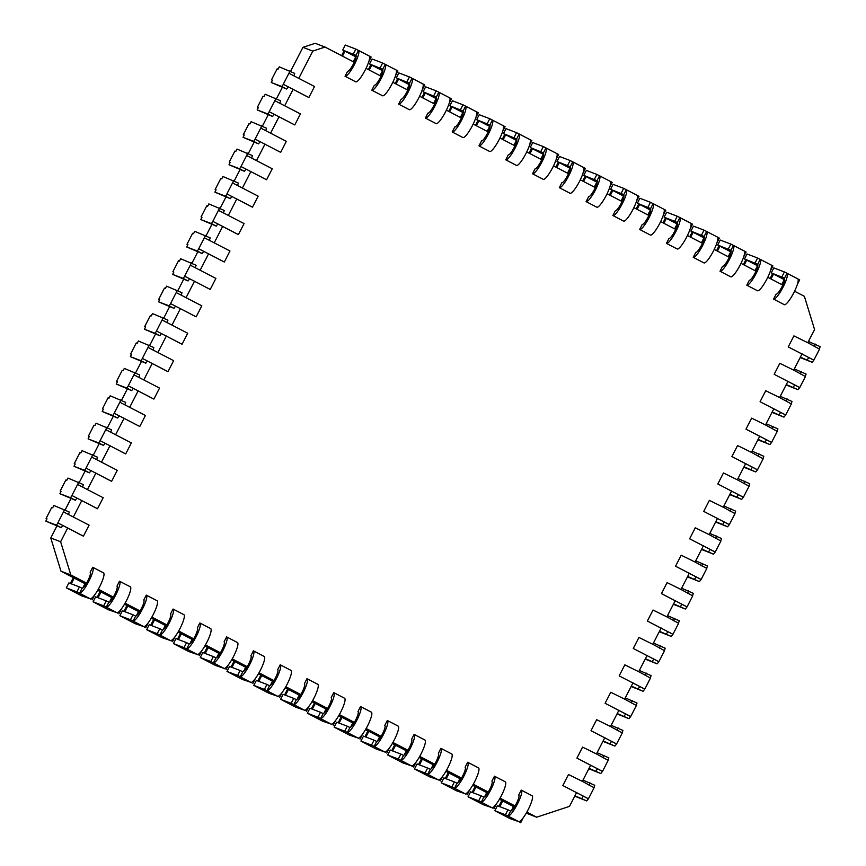 <?xml version="1.0" encoding="UTF-8"?>
<svg xmlns="http://www.w3.org/2000/svg" width="866" height="866" viewBox="0 0 866 866"><rect width="100%" height="100%" fill="white"/><g stroke="black" fill="none" stroke-linecap="round" stroke-linejoin="round"><path stroke-width="1.3" d="M290.597 71.25L302.948 47.338L315.181 43.3L325.01 47.045L312.778 51.083L298.889 78.113M325.01 47.045L354.259 62.255M366.037 68.371L381.04 76.176M392.818 82.302L407.821 90.107M419.599 96.234L434.602 104.028M446.38 110.155L461.383 117.96M473.172 124.087L488.175 131.892M499.953 138.019L514.956 145.813M526.734 151.94L541.737 159.745M553.515 165.871L568.518 173.676M580.307 179.803L595.31 187.597M607.088 193.724L622.091 201.529M633.869 207.656L648.872 215.461M660.65 221.588L675.653 229.382M687.431 235.509L702.434 243.314M714.223 249.44L729.226 257.245M741.004 263.361L756.007 271.166M767.785 277.293L782.788 285.098M794.566 291.225L804.373 296.324L814.57 329.524L807.783 342.72M802.068 353.848L793.7 370.128M787.984 381.257L779.606 397.548M773.89 408.676L765.522 424.957M759.807 436.085L751.428 452.377M745.713 463.505L737.345 479.796M731.629 490.914L723.251 507.205M717.535 518.333L709.167 534.625M703.441 545.742L695.073 562.034M689.358 573.162L680.979 589.454M675.263 600.571L666.896 616.863M661.18 627.991L652.802 644.282M647.086 655.4L638.718 671.691M633.003 682.819L624.624 699.111M618.909 710.228L610.541 726.52M604.825 737.648L596.447 753.94M590.731 765.068L582.363 781.348M576.648 792.477L569.503 806.365L536.682 817.201L526.853 812.092M515.064 805.965L500.061 798.16M488.283 792.033L473.28 784.228M461.502 778.101L446.499 770.307M434.71 764.18L419.718 756.375M407.929 750.248L392.926 742.443M381.148 736.317L366.145 728.523M354.367 722.396L339.364 714.591M327.575 708.464L312.583 700.67M300.794 694.532L285.802 686.738M274.013 680.611L259.01 672.806M247.232 666.679L232.229 658.885M220.451 652.758L205.448 644.953M193.659 638.827L178.667 631.022M166.878 624.895L151.875 617.101M140.097 610.974L125.094 603.169M113.316 597.042L98.313 589.237M86.524 583.11L70.817 574.937L60.62 541.737L67.743 527.881M73.458 516.742L81.837 500.461M87.553 489.333L95.92 473.042M101.636 461.914L110.014 445.633M115.73 434.505L124.098 418.213M129.813 407.085L138.192 390.804M143.908 379.676L152.275 363.384M158.002 352.256L166.369 335.976M172.085 324.847L180.453 308.556M186.179 297.428L194.547 281.147M200.263 270.019L208.63 253.727M214.357 242.599L222.724 226.318M228.44 215.19L236.819 198.899M242.534 187.77L250.902 171.49M256.617 160.362L264.996 144.07M270.712 132.942L279.079 116.661M284.806 105.522L293.173 89.241M302.948 47.338L312.778 51.083M85.886 584.16L60.977 571.203L50.78 537.992L60.62 541.737M50.78 537.992L56.885 526.008M65.177 509.879L70.969 498.6M79.261 482.47L85.063 471.18M93.355 455.051L99.157 443.771M107.438 427.642L113.24 416.351M121.532 400.222L127.334 388.942M135.616 372.813L141.418 361.523M149.71 345.393L155.512 334.114M163.793 317.984L169.595 306.694M177.887 290.565L183.689 279.285M191.981 263.156L197.773 251.865M206.065 235.736L211.867 224.456M220.159 208.316L225.95 197.037M234.242 180.907L240.044 169.628M248.336 153.488L254.139 142.208M262.42 126.079L268.222 114.788M276.514 98.659L282.316 87.379M60.977 571.203L70.817 574.937M526.236 813.142L536.682 817.201M514.426 807.004L499.455 799.221M487.645 793.072L472.674 785.289L487.645 793.072M460.864 779.14L445.893 771.368M434.072 765.219L419.101 757.436M407.291 751.287L392.32 743.504M380.51 737.356L365.539 729.583M353.729 723.435L338.758 715.652M326.937 709.503L311.966 701.731M300.156 695.571L285.185 687.799M273.375 681.65L258.404 673.867M246.594 667.718L231.623 659.946M219.812 653.798L204.841 646.014M193.021 639.866L178.05 632.083M166.24 625.934L151.269 618.162M139.458 612.013L124.487 604.23M112.677 598.081L97.706 590.298M487.634 793.072L472.674 785.289M303.75 94.849L283.399 84.338L281.829 86.513L271.242 82.487L272.444 80.17L271.513 79.813L277.174 68.804L278.094 69.161L279.285 66.844L294.721 73.394L293.91 75.862M283.399 84.338L308.859 97.522L314.52 86.513L289.049 73.329L289.872 70.871M271.513 79.813L272.389 80.267M288.259 86.871L286.678 89.036L271.242 82.487M281.829 86.513L286.678 89.036M308.859 97.522L303.706 94.924M289.655 122.258L269.304 111.757L267.735 113.933L257.159 109.906L258.349 107.59L257.418 107.232L263.08 96.223L264.011 96.581L265.202 94.253L280.627 100.802L279.826 103.271M269.304 111.757L294.765 124.942L300.426 113.933L274.966 100.748L275.778 98.28M257.418 107.232L258.295 107.687M274.165 114.28L272.584 116.455L257.159 109.906M267.735 113.933L272.584 116.455M294.765 124.942L289.623 122.333M275.572 149.677L255.221 139.166L253.651 141.342L243.065 137.315L244.266 134.999L243.335 134.641L248.986 123.632L249.917 123.99L251.108 121.673L266.544 128.222L265.732 130.69M255.221 139.166L280.681 152.351L286.343 141.342L260.872 128.157L261.694 125.7M243.335 134.641L244.212 135.107M260.071 141.699L258.501 143.864L243.065 137.315M253.651 141.342L258.501 143.864M280.681 152.351L275.529 149.753M261.478 177.086L241.127 166.586L239.557 168.762L228.981 164.735L230.172 162.418L229.241 162.061L234.903 151.052L235.833 151.409L237.024 149.082L252.45 155.631L251.649 158.099M241.127 166.586L266.587 179.771L272.249 168.762L246.788 155.577L247.6 153.109M229.241 162.061L230.118 162.516M245.987 169.108L244.407 171.284L228.981 164.735M239.557 168.762L244.407 171.284M266.587 179.771L261.435 177.162M247.384 204.506L227.033 194.006L225.474 196.171L214.887 192.155L216.078 189.827L215.158 189.481L220.808 178.472L221.739 178.818L222.93 176.502L238.367 183.051L237.555 185.519M227.033 194.006L252.504 207.18L258.165 196.171L232.694 182.997L233.517 180.529M215.158 189.481L216.035 189.935M231.893 196.528L230.324 198.693L214.887 192.155M225.474 196.171L230.324 198.693M252.504 207.18L247.351 204.582M233.3 231.926L212.949 221.415L211.38 223.59L200.804 219.563L201.994 217.247L201.064 216.89L206.725 205.881L207.656 206.238L208.847 203.911L224.272 210.46L223.46 212.928M212.949 221.415L238.41 234.599L244.071 223.59L218.611 210.406L219.423 207.937M201.064 216.89L201.94 217.344M217.81 223.937L216.229 226.113L200.804 219.563M211.38 223.59L216.229 226.113M238.41 234.599L233.257 232.001M219.206 259.335L198.855 248.834L197.286 251.01L186.71 246.983L187.9 244.656L186.98 244.309L192.631 233.3L193.562 233.647L194.753 231.33L210.189 237.879L209.377 240.347M198.855 248.834L224.326 262.008L229.977 250.999L204.517 237.825L205.329 235.357M186.98 244.309L187.857 244.764M203.716 251.356L202.146 253.532L186.71 246.983M197.286 251.01L202.146 253.532M224.326 262.008L219.174 259.41M205.123 286.754L184.772 276.243L183.202 278.419L172.626 274.392L173.817 272.076L172.886 271.718L178.548 260.709L179.468 261.067L180.669 258.739L196.095 265.288L195.283 267.767M184.772 276.243L210.232 289.428L215.894 278.419L190.423 265.234L191.245 262.766M172.886 271.718L173.763 272.173M189.632 278.776L188.052 280.941L172.626 274.392M183.202 278.419L188.052 280.941M210.232 289.428L205.08 286.83M191.029 314.163L170.678 303.663L169.108 305.839L158.532 301.812L159.723 299.484L158.803 299.138L164.453 288.129L165.384 288.475L166.575 286.159L182.001 292.708L181.2 295.176M170.678 303.663L196.149 316.837L201.8 305.828L176.339 292.654L177.151 290.186M158.803 299.138L159.669 299.593M175.538 306.185L173.958 308.361L158.532 301.812M169.108 305.839L173.958 308.361M196.149 316.837L190.996 314.239M176.945 341.583L156.594 331.072L155.025 333.248L144.449 329.221L145.64 326.904L144.709 326.547L150.37 315.538L151.29 315.895L152.492 313.568L167.917 320.117L167.106 322.596M156.594 331.072L182.055 344.257L187.716 333.248L162.245 320.063L163.068 317.595M144.709 326.547L145.585 327.002M161.455 333.605L159.874 335.77L144.449 329.221M155.025 333.248L159.874 335.77M182.055 344.257L176.902 341.659M162.851 368.992L142.5 358.492L140.931 360.667L130.355 356.64L131.545 354.313L130.614 353.967L136.276 342.958L137.207 343.304L138.398 340.988L153.823 347.537L153.022 350.005M142.5 358.492L167.972 371.666L173.622 360.657L148.162 347.483L148.974 345.014M130.614 353.967L131.491 354.421M147.361 361.014L145.78 363.19L130.355 356.64M140.931 360.667L145.78 363.19M167.972 371.666L162.819 369.068M148.768 396.411L128.417 385.9L126.847 388.076L116.261 384.049L117.462 381.733L116.531 381.376L122.193 370.367L123.113 370.724L124.303 368.407L139.74 374.946L138.928 377.424M128.417 385.9L153.877 399.085L159.539 388.076L134.068 374.891L134.89 372.423M116.531 381.376L117.408 381.83M133.277 388.433L131.697 390.598L116.261 384.049M126.847 388.076L131.697 390.598M153.877 399.085L148.725 396.487M134.674 423.82L114.323 413.32L112.753 415.496L102.177 411.469L103.368 409.142L102.437 408.795L108.098 397.786L109.029 398.133L110.22 395.816L125.646 402.365L124.845 404.833M114.323 413.32L139.783 426.494L145.445 415.485L119.984 402.311L120.796 399.843M102.437 408.795L103.314 409.25M119.183 415.842L117.603 418.018L102.177 411.469M112.753 415.496L117.603 418.018M139.783 426.494L134.641 423.896M120.591 451.24L100.239 440.729L98.67 442.905L88.083 438.878L89.285 436.561L88.354 436.204L94.004 425.195L94.935 425.552L96.126 423.236L111.562 429.785L110.751 432.253M100.239 440.729L125.7 453.914L131.361 442.905L105.89 429.72L106.713 427.263M88.354 436.204L89.23 436.659M105.089 443.262L103.519 445.427L88.083 438.878M98.67 442.905L103.519 445.427M125.7 453.914L120.547 451.316M106.496 478.649L86.145 468.149L84.576 470.325L74 466.298L75.19 463.981L74.259 463.624L79.921 452.615L80.852 452.972L82.043 450.645L97.468 457.194L96.667 459.662M86.145 468.149L111.606 481.334L117.267 470.325L91.807 457.14L92.619 454.672M74.259 463.624L75.136 464.079M91.006 470.671L89.425 472.847L74 466.298M84.576 470.325L89.425 472.847M111.606 481.334L106.453 478.725M92.402 506.069L72.051 495.558L70.492 497.733L59.906 493.707L61.096 491.39L60.176 491.033L65.827 480.024L66.758 480.381L67.949 478.064L83.385 484.614L82.573 487.082M72.051 495.558L97.522 508.743L103.184 497.733L77.713 484.549L78.535 482.091M60.176 491.033L61.053 491.487M76.912 498.091L75.342 500.256L59.906 493.707M70.492 497.733L75.342 500.256M97.522 508.743L92.37 506.145M78.319 533.478L57.968 522.977L56.398 525.153L45.822 521.126L47.013 518.81L46.082 518.453L51.743 507.444L52.674 507.801L53.865 505.473L69.291 512.023L68.479 514.491M57.968 522.977L83.428 536.162L89.09 525.153L63.629 511.968L64.441 509.5M46.082 518.453L46.959 518.907M62.828 525.5L61.248 527.675L45.822 521.126M56.398 525.153L61.248 527.675M83.428 536.162L78.276 533.553M92.77 567.295A14.57 2.955 117.5 0 1 88.906 581.129A14.57 2.955 117.5 0 1 79.531 593.21L82.086 588.231A8.985 1.829 -62.5 0 0 87.877 580.664A8.985 1.829 -62.5 0 0 90.194 572.253A8.985 1.829 -62.5 0 0 90.151 572.231L92.705 567.262A14.57 2.955 117.5 0 1 92.77 567.295L103.519 572.891A14.57 2.955 -62.5 0 1 99.666 586.715A14.57 2.955 -62.5 0 1 90.291 598.796L81.61 595.83L66.314 587.873L76.89 591.9L79.445 586.942L68.869 582.915L66.314 587.873M79.531 593.21L76.89 591.9M70.341 583.467L73.339 577.633M74.216 578.087L71.272 583.825M84.976 583.684L82.779 587.949M94.708 594.877L92.186 599.857M82.086 588.231L79.445 586.942M103.519 572.891A14.57 2.955 -62.5 0 0 103.465 572.859L92.824 567.327M119.551 581.227A14.57 2.955 117.5 0 1 115.698 595.05A14.57 2.955 117.5 0 1 106.312 607.131L108.867 602.162A8.985 1.829 -62.5 0 0 114.658 594.585A8.985 1.829 -62.5 0 0 116.975 586.174L119.486 581.194A14.57 2.955 117.5 0 1 119.551 581.227L130.311 586.812A14.57 2.955 -62.5 0 1 126.447 600.647A14.57 2.955 -62.5 0 1 117.072 612.727L108.391 609.751L93.095 601.805L103.682 605.832L106.226 600.863L95.65 596.836L93.095 601.805M106.312 607.131L103.682 605.832M97.122 597.399L100.12 591.565M100.997 592.019L98.053 597.757M111.757 597.616L109.571 601.87M121.5 608.809L118.967 613.778M108.867 602.162L106.226 600.863M130.311 586.812A14.57 2.955 -62.5 0 0 130.246 586.791L119.616 581.259M146.332 595.148A14.57 2.955 117.5 0 1 142.479 608.982A14.57 2.955 117.5 0 1 133.093 621.063L135.648 616.083A8.985 1.829 -62.5 0 0 141.439 608.517A8.985 1.829 -62.5 0 0 143.756 600.106A8.985 1.829 -62.5 0 0 143.724 600.084L146.267 595.126A14.57 2.955 117.5 0 1 146.332 595.148L157.092 600.744A14.57 2.955 -62.5 0 1 153.228 614.579A14.57 2.955 -62.5 0 1 143.853 626.659L135.172 623.682L119.887 615.737L130.463 619.764L133.007 614.795L122.431 610.768L119.887 615.737M133.093 621.063L130.463 619.764M123.903 611.331L126.912 605.486M127.789 605.94L124.834 611.677M138.538 611.537L136.352 615.802M148.281 622.73L145.748 627.709M135.648 616.083L133.007 614.795M157.092 600.744A14.57 2.955 -62.5 0 0 157.027 600.712L146.397 595.191M173.124 609.079A14.57 2.955 117.5 0 1 169.26 622.914A14.57 2.955 117.5 0 1 159.885 634.984L162.44 630.015A8.985 1.829 -62.5 0 0 168.221 622.448A8.985 1.829 -62.5 0 0 170.548 614.037A8.985 1.829 -62.5 0 0 170.505 614.016L173.059 609.047A14.57 2.955 117.5 0 1 173.124 609.079L183.873 614.676A14.57 2.955 -62.5 0 1 180.02 628.5A14.57 2.955 -62.5 0 1 170.634 640.58L161.953 637.614L146.668 629.658L157.244 633.685L159.799 628.716L149.212 624.7L146.668 629.658M159.885 634.984L157.244 633.685M150.695 625.252L153.693 619.417M154.57 619.872L151.615 625.609M165.319 625.468L163.133 629.723M175.062 636.662L172.529 641.641M162.44 630.015L159.799 628.716M183.873 614.676A14.57 2.955 -62.5 0 0 183.809 614.644L173.178 609.112M199.905 623.011A14.57 2.955 117.5 0 1 196.041 636.835A14.57 2.955 117.5 0 1 186.666 648.915L189.221 643.947A8.985 1.829 -62.5 0 0 195.002 636.369A8.985 1.829 -62.5 0 0 197.329 627.958A8.985 1.829 -62.5 0 0 197.286 627.947L199.84 622.979A14.57 2.955 117.5 0 1 199.905 623.011L210.654 628.597A14.57 2.955 -62.5 0 1 206.801 642.431A14.57 2.955 -62.5 0 1 197.416 654.512L188.734 651.535L173.449 643.59L184.025 647.616L186.58 642.648L176.004 638.621L173.449 643.59M186.666 648.915L184.025 647.616M177.476 639.184L180.474 633.349M181.351 633.804L178.407 639.541M192.111 639.389L189.914 643.654M201.843 650.582L199.321 655.562M189.221 643.947L186.58 642.648M210.654 628.597A14.57 2.955 -62.5 0 0 210.59 628.575L199.959 623.044M226.686 636.932A14.57 2.955 117.5 0 1 222.822 650.767A14.57 2.955 117.5 0 1 213.447 662.847L216.002 657.868A8.985 1.829 -62.5 0 0 221.793 650.301A8.985 1.829 -62.5 0 0 224.11 641.89A8.985 1.829 -62.5 0 0 224.067 641.868L226.621 636.911A14.57 2.955 117.5 0 1 226.686 636.932L237.446 642.529A14.57 2.955 -62.5 0 1 233.582 656.363A14.57 2.955 -62.5 0 1 224.207 668.433L215.526 665.467L200.23 657.51L210.806 661.537L213.361 656.58L202.785 652.553L200.23 657.51M213.447 662.847L210.806 661.537M204.257 653.116L207.255 647.27M208.132 647.725L205.188 653.462M218.892 653.321L216.706 657.586M228.624 664.514L226.102 669.494M216.002 657.868L213.361 656.58M237.446 642.529A14.57 2.955 -62.5 0 0 237.381 642.496L226.751 636.975M253.467 650.864A14.57 2.955 117.5 0 1 249.614 664.698A14.57 2.955 117.5 0 1 240.228 676.768L242.783 671.8A8.985 1.829 -62.5 0 0 248.574 664.233A8.985 1.829 -62.5 0 0 250.891 655.811A8.985 1.829 -62.5 0 0 250.859 655.8L253.402 650.831A14.57 2.955 117.5 0 1 253.467 650.864L264.227 656.46A14.57 2.955 -62.5 0 1 260.363 670.284A14.57 2.955 -62.5 0 1 250.988 682.365L242.307 679.399L227.011 671.442L237.598 675.469L240.142 670.5L229.566 666.474L227.011 671.442M240.228 676.768L237.598 675.469M231.038 667.037L234.047 661.202M234.913 661.656L231.969 667.394M245.673 667.253L243.487 671.507M255.416 678.446L252.883 683.426M242.783 671.8L240.142 670.5M264.227 656.46A14.57 2.955 -62.5 0 0 264.162 656.428L253.532 650.896M280.248 664.785A14.57 2.955 117.5 0 1 276.395 678.619A14.57 2.955 117.5 0 1 267.009 690.7L269.575 685.731A8.985 1.829 -62.5 0 0 275.356 678.154A8.985 1.829 -62.5 0 0 277.672 669.743L280.194 664.763A14.57 2.955 117.5 0 1 280.248 664.785L291.008 670.381A14.57 2.955 -62.5 0 1 287.155 684.216A14.57 2.955 -62.5 0 1 277.77 696.296L269.088 693.32L253.803 685.374L264.379 689.401L266.934 684.432L256.347 680.405L253.803 685.374M267.009 690.7L264.379 689.401M257.83 680.968L260.828 675.134M261.705 675.588L258.75 681.326M272.454 681.174L270.268 685.439M282.197 692.367L279.664 697.347M269.575 685.731L266.934 684.432M291.008 670.381A14.57 2.955 -62.5 0 0 290.944 670.36L280.313 664.828M307.04 678.717A14.57 2.955 117.5 0 1 303.176 692.551A14.57 2.955 117.5 0 1 293.801 704.632L296.356 699.652A8.985 1.829 -62.5 0 0 302.137 692.086A8.985 1.829 -62.5 0 0 304.464 683.675A8.985 1.829 -62.5 0 0 304.421 683.653L306.975 678.684A14.57 2.955 117.5 0 1 307.04 678.717L317.79 684.313A14.57 2.955 -62.5 0 1 313.936 698.148A14.57 2.955 -62.5 0 1 304.551 710.217L295.869 707.251L280.584 699.295L291.16 703.322L293.715 698.364L283.139 694.337L280.584 699.295M293.801 704.632L291.16 703.322M284.611 694.9L287.609 689.055M288.486 689.509L285.542 695.246M299.235 695.106L297.049 699.371M308.978 706.299L306.456 711.278M296.356 699.652L293.715 698.364M317.79 684.313A14.57 2.955 -62.5 0 0 317.725 684.281L307.094 678.749M333.821 692.648A14.57 2.955 117.5 0 1 329.957 706.483A14.57 2.955 117.5 0 1 320.582 718.553L323.137 713.584A8.985 1.829 -62.5 0 0 328.928 706.017A8.985 1.829 -62.5 0 0 331.245 697.595A8.985 1.829 -62.5 0 0 331.202 697.585L333.756 692.616A14.57 2.955 117.5 0 1 333.821 692.648L344.571 698.234A14.57 2.955 -62.5 0 1 340.717 712.068A14.57 2.955 -62.5 0 1 331.332 724.149L322.661 721.183L307.365 713.227L317.941 717.254L320.496 712.285L309.92 708.258L307.365 713.227M320.582 718.553L317.941 717.254M311.392 708.821L314.39 702.986M315.267 703.441L312.323 709.178M326.027 709.038L323.83 713.292M335.759 720.231L333.237 725.21M323.137 713.584L320.496 712.285M344.571 698.234A14.57 2.955 -62.5 0 0 344.516 698.212L333.875 692.681M360.602 706.569A14.57 2.955 117.5 0 1 356.749 720.404A14.57 2.955 117.5 0 1 347.363 732.484L349.918 727.516A8.985 1.829 -62.5 0 0 355.71 719.938A8.985 1.829 -62.5 0 0 358.026 711.527A8.985 1.829 -62.5 0 0 357.983 711.506L360.537 706.548A14.57 2.955 117.5 0 1 360.602 706.569L371.362 712.166A14.57 2.955 -62.5 0 1 367.498 726A14.57 2.955 -62.5 0 1 358.123 738.081L349.442 735.104L334.146 727.159L344.733 731.185L347.277 726.217L336.701 722.19L334.146 727.159M347.363 732.484L344.733 731.185M338.173 722.753L341.172 716.918M342.048 717.373L339.104 723.11M352.808 722.958L350.622 727.223M362.551 734.152L360.018 739.131M349.918 727.516L347.277 726.217M371.362 712.166A14.57 2.955 -62.5 0 0 371.298 712.133L360.667 706.613M387.383 720.501A14.57 2.955 117.5 0 1 383.53 734.336A14.57 2.955 117.5 0 1 374.144 746.416L376.699 741.437A8.985 1.829 -62.5 0 0 382.491 733.87A8.985 1.829 -62.5 0 0 384.807 725.459A8.985 1.829 -62.5 0 0 384.775 725.437L387.319 720.469A14.57 2.955 117.5 0 1 387.383 720.501L398.144 726.098A14.57 2.955 -62.5 0 1 394.279 739.932A14.57 2.955 -62.5 0 1 384.905 752.002L376.223 749.036L360.927 741.08L371.514 745.106L374.058 740.149L363.482 736.122L360.927 741.08M374.144 746.416L371.514 745.106M364.954 736.685L367.963 730.839M368.84 731.294L365.885 737.031M379.589 736.89L377.403 741.155M389.332 748.083L386.799 753.063M376.699 741.437L374.058 740.149M398.144 726.098A14.57 2.955 -62.5 0 0 398.079 726.065L387.448 720.534M414.175 734.433A14.57 2.955 117.5 0 1 410.311 748.267A14.57 2.955 117.5 0 1 400.936 760.337L403.491 755.368A8.985 1.829 -62.5 0 0 409.272 747.802A8.985 1.829 -62.5 0 0 411.599 739.38A8.985 1.829 -62.5 0 0 411.556 739.369L414.11 734.4A14.57 2.955 117.5 0 1 414.175 734.433L424.925 740.019A14.57 2.955 -62.5 0 1 421.071 753.853A14.57 2.955 -62.5 0 1 411.686 765.934L403.004 762.957L387.719 755.011L398.295 759.038L400.85 754.07L390.263 750.043L387.719 755.011M400.936 760.337L398.295 759.038M391.746 750.606L394.744 744.771M395.621 745.225L392.666 750.963M406.37 750.822L404.184 755.076M416.113 762.015L413.58 766.984M403.491 755.368L400.85 754.07M424.925 740.019A14.57 2.955 -62.5 0 0 424.86 739.997L414.229 734.465M440.956 748.354A14.57 2.955 117.5 0 1 437.092 762.188A14.57 2.955 117.5 0 1 427.717 774.269L430.272 769.289A8.985 1.829 -62.5 0 0 436.053 761.723A8.985 1.829 -62.5 0 0 438.38 753.312L440.891 748.332A14.57 2.955 117.5 0 1 440.956 748.354L451.706 753.95A14.57 2.955 -62.5 0 1 447.852 767.785A14.57 2.955 -62.5 0 1 438.467 779.865L429.785 776.889L414.5 768.943L425.076 772.97L427.631 768.001L417.055 763.974L414.5 768.943M427.717 774.269L425.076 772.97M418.527 764.537L421.525 758.692M422.402 759.157L419.458 764.884M433.162 764.743L430.965 769.008M442.894 775.936L440.372 780.915M430.272 769.289L427.631 768.001M451.706 753.95A14.57 2.955 -62.5 0 0 451.641 753.918L441.01 748.397M467.737 762.286A14.57 2.955 117.5 0 1 463.873 776.12A14.57 2.955 117.5 0 1 454.498 788.201L457.053 783.221A8.985 1.829 -62.5 0 0 462.845 775.655A8.985 1.829 -62.5 0 0 465.161 767.244A8.985 1.829 -62.5 0 0 465.118 767.222L467.672 762.253A14.57 2.955 117.5 0 1 467.737 762.286L478.497 767.882A14.57 2.955 -62.5 0 1 474.633 781.706A14.57 2.955 -62.5 0 1 465.259 793.786L456.577 790.82L441.281 782.864L451.857 786.891L454.412 781.933L443.836 777.906L441.281 782.864M454.498 788.201L451.857 786.891M445.308 778.458L448.307 772.624M449.183 773.078L446.239 778.815M459.943 778.675L457.746 782.94M469.675 789.868L467.153 794.847M457.053 783.221L454.412 781.933M478.497 767.882A14.57 2.955 -62.5 0 0 478.433 767.85L467.802 762.318M494.518 776.217A14.57 2.955 117.5 0 1 490.665 790.041A14.57 2.955 117.5 0 1 481.28 802.122L483.834 797.153A8.985 1.829 -62.5 0 0 489.626 789.576A8.985 1.829 -62.5 0 0 491.942 781.164A8.985 1.829 -62.5 0 0 491.91 781.154L494.454 776.185A14.57 2.955 117.5 0 1 494.518 776.217L505.279 781.803A14.57 2.955 -62.5 0 1 501.414 795.638A14.57 2.955 -62.5 0 1 492.04 807.718L483.358 804.741L468.062 796.796L478.649 800.823L481.193 795.854L470.617 791.827L468.062 796.796M481.28 802.122L478.649 800.823M472.089 792.39L475.098 786.555M475.964 787.01L473.02 792.747M486.724 792.607L484.538 796.861M496.467 803.8L493.934 808.768M483.834 797.153L481.193 795.854M505.279 781.803A14.57 2.955 -62.5 0 0 505.214 781.782L494.583 776.25M521.3 790.138A14.57 2.955 117.5 0 1 517.446 803.973A14.57 2.955 117.5 0 1 508.061 816.053L510.626 811.074A8.985 1.829 -62.5 0 0 516.407 803.507A8.985 1.829 -62.5 0 0 518.723 795.096A8.985 1.829 -62.5 0 0 518.691 795.075L521.245 790.117A14.57 2.955 117.5 0 1 521.3 790.138L532.06 795.735A14.57 2.955 -62.5 0 1 528.206 809.569A14.57 2.955 -62.5 0 1 518.821 821.65L510.139 818.673L494.854 810.728L505.43 814.744L507.985 809.786L497.398 805.759L494.854 810.728M508.061 816.053L505.43 814.744M498.881 806.322L501.879 800.476M502.756 800.931L499.801 806.668M513.506 806.527L511.319 810.793M523.248 817.721L520.715 822.7M510.626 811.074L507.985 809.786M532.06 795.735A14.57 2.955 -62.5 0 0 531.995 795.702L521.364 790.182M588.252 798.733L562.824 785.527L588.436 798.766L586.715 800.92L574.743 796.179M593.914 787.724L594.758 785.278L582.991 780.125M574.948 795.767L586.715 800.92M589.053 785.202L589.898 782.756M583.392 796.211L581.855 798.398M588.436 798.766L594.098 787.757L582.612 781.489L568.486 774.518L562.824 785.527M602.335 771.325L576.918 758.118L602.53 771.357L600.798 773.511L588.826 768.759M607.997 760.316L608.841 757.858L597.085 752.706M589.042 768.358L600.798 773.511M603.137 757.782L603.992 755.336M597.486 768.792L595.949 770.989M602.53 771.357L608.181 760.348L596.706 754.07L582.58 747.109L576.918 758.118M616.43 743.905L591.002 730.698L616.614 743.937L614.892 746.091L602.92 741.35M622.091 732.896L622.935 730.449L611.169 725.297M603.126 740.939L614.892 746.091M617.231 730.374L618.086 727.927M611.569 741.383L610.043 743.569M616.614 743.937L622.275 732.928L610.79 726.661L596.663 719.689L591.002 730.698M630.524 716.496L605.096 703.289L630.708 716.528L628.976 718.683L617.014 713.93M636.174 705.487L637.019 703.03L625.263 697.877M617.22 713.53L628.976 718.683M631.314 702.954L632.169 700.507M625.663 713.963L624.126 716.16M630.708 716.528L636.358 705.519L624.884 699.241L610.757 692.28L605.096 703.289M644.607 689.076L619.179 675.87L644.791 689.109L643.07 691.263L631.097 686.522M650.269 678.067L651.113 675.621L639.346 670.468M631.303 686.11L643.07 691.263M645.408 675.545L646.263 673.098M639.747 686.554L638.22 688.741M644.791 689.109L650.453 678.1L638.967 671.821L624.841 664.861L619.179 675.87M658.701 661.656L633.273 648.461L658.885 661.7L657.153 663.854L645.192 659.102M664.352 650.647L665.196 648.201L653.44 643.048M645.397 658.701L657.153 663.854M659.491 648.125L660.347 645.679M653.841 659.134L652.304 661.332M658.885 661.7L664.536 650.691L653.061 644.412L638.935 637.452L633.273 648.461M672.785 634.248L647.367 621.041L672.969 634.28L671.247 636.434L659.275 631.693M678.446 623.239L679.29 620.781L667.524 615.639M659.481 631.282L671.247 636.434M673.586 620.706L674.441 618.259M667.924 631.715L666.398 633.912M672.969 634.28L678.63 623.271L667.156 616.993L653.018 610.032L647.367 621.041M686.879 606.828L661.451 593.632L687.063 606.871L685.331 609.025L673.369 604.273M692.529 595.819L693.374 593.372L681.618 588.22M673.575 603.873L685.331 609.025M687.68 593.297L688.524 590.85M682.018 604.306L680.481 606.503M687.063 606.871L692.713 595.862L681.239 589.584L667.112 582.623L661.451 593.632M700.962 579.419L675.545 566.212L701.146 579.451L699.425 581.606L687.452 576.853M706.624 568.41L707.468 565.953L695.701 560.8M687.658 576.453L699.425 581.606M701.763 565.877L702.618 563.43M696.102 576.886L694.575 579.083M701.146 579.451L706.808 568.442L695.333 562.164L681.196 555.203L675.545 566.212M715.056 551.999L689.628 538.804L715.24 552.043L713.508 554.197L701.547 549.445M720.707 540.99L721.551 538.544L709.795 533.391M701.752 549.044L713.508 554.197M715.857 538.468L716.702 536.022M710.196 549.477L708.659 551.674M715.24 552.043L720.902 541.034L709.416 534.755L695.29 527.795L689.628 538.804M729.14 524.59L703.722 511.384L729.324 524.623L727.602 526.777L715.63 522.025M734.801 513.581L735.645 511.124L723.889 505.971M715.846 521.624L727.602 526.777M729.941 511.048L730.796 508.602M724.279 522.057L722.753 524.255M729.324 524.623L734.985 513.614L723.511 507.335L709.373 500.375L703.722 511.384M743.234 497.171L717.806 483.975L743.418 497.214L741.697 499.368L729.724 494.616M748.895 486.162L749.74 483.715L737.973 478.562M729.93 494.215L741.697 499.368M744.035 483.639L744.879 481.193M738.373 494.648L736.836 496.846M743.418 497.214L749.079 486.205L737.594 479.926L723.467 472.966L717.806 483.975M757.317 469.762L731.9 456.555L757.512 469.794L755.78 471.948L743.807 467.196M762.978 458.753L763.823 456.295L752.067 451.143M744.024 466.796L755.78 471.948M758.118 456.22L758.973 453.773M752.467 467.229L750.93 469.426M757.512 469.794L763.163 458.785L751.688 452.507L737.561 445.546L731.9 456.555M771.411 442.342L745.983 429.146L771.595 442.374L769.874 444.529L757.902 439.787M777.073 431.333L777.917 428.887L766.15 423.734M758.107 439.387L769.874 444.529M772.212 428.811L773.067 426.364M766.551 439.82L765.024 442.006M771.595 442.374L777.257 431.365L765.771 425.098L751.645 418.137L745.983 429.146M785.505 414.933L760.077 401.727L785.689 414.966L783.957 417.12L771.996 412.368M791.156 403.924L792 401.467L780.244 396.314M772.201 411.967L783.957 417.12M786.296 401.391L787.151 398.945M780.645 412.4L779.108 414.598M785.689 414.966L791.34 403.957L779.865 397.678L765.739 390.718L760.077 401.727M799.589 387.513L774.161 374.307L799.773 387.546L798.051 389.7L786.079 384.959M805.25 376.504L806.094 374.058L794.328 368.905M786.285 384.547L798.051 389.7M800.39 373.982L801.245 371.536M794.728 384.991L793.202 387.178M799.773 387.546L805.434 376.537L793.949 370.269L779.822 363.298L774.161 374.307M813.683 360.104L788.255 346.898L813.867 360.137L812.135 362.291L800.173 357.539M819.333 349.095L820.178 346.638L808.422 341.485M800.379 357.138L812.135 362.291M814.473 346.562L815.328 344.116M808.822 357.571L807.285 359.769M813.867 360.137L819.517 349.128L808.043 342.849L793.916 335.889L788.255 346.898M773.587 299.106L776.131 294.148A8.985 1.829 -62.5 0 0 781.792 287.111A8.985 1.829 -62.5 0 0 784.466 278.246L787.021 273.266A14.57 2.955 117.5 0 1 782.864 287.523A14.57 2.955 117.5 0 1 773.587 299.106L784.336 304.702A14.57 2.955 -62.5 0 0 793.624 293.109A14.57 2.955 -62.5 0 0 797.77 278.863L799.686 279.891L797.326 284.47M798.463 279.22L784.39 271.935L773.814 267.908L771.27 272.877L784.109 278.051M781.76 284.568L784.293 279.653L771.27 272.877M772.656 273.602L770.134 278.516M771.011 278.971L773.533 274.057M784.39 271.935L781.846 276.904M787.021 273.266L786.079 272.779M746.795 285.185L749.35 280.216A8.985 1.829 -62.5 0 0 755.011 273.191A8.985 1.829 -62.5 0 0 757.674 264.314L760.229 259.345A14.57 2.955 117.5 0 1 756.083 273.591A14.57 2.955 117.5 0 1 746.795 285.185L757.555 290.77A14.57 2.955 -62.5 0 0 766.832 279.188A14.57 2.955 -62.5 0 0 770.989 264.931L772.905 265.959L770.545 270.538M771.682 265.299L757.609 258.014L747.033 253.987L744.479 258.945L757.328 264.119M754.979 270.636L757.501 265.721L744.479 258.945M745.875 259.67L743.353 264.585M744.219 265.039L746.752 260.125M757.609 258.014L755.065 262.972M760.229 259.345L759.298 258.858M720.014 271.253L722.569 266.284A8.985 1.829 -62.5 0 0 728.23 259.259A8.985 1.829 -62.5 0 0 730.893 250.382L733.448 245.414A14.57 2.955 117.5 0 1 729.302 259.659A14.57 2.955 117.5 0 1 720.014 271.253L730.774 276.849A14.57 2.955 -62.5 0 0 740.051 265.256A14.57 2.955 -62.5 0 0 744.208 251.01L746.113 252.038L743.764 256.617M744.901 251.367L730.828 244.082L720.252 240.055L717.697 245.024L730.547 250.198M728.198 256.704L730.72 251.79L717.697 245.024M719.094 245.749L716.561 250.664M717.438 251.118L719.96 246.204M730.828 244.082L728.274 249.051M733.448 245.414L732.517 244.926M693.233 257.321L695.788 252.363A8.985 1.829 -62.5 0 0 701.449 245.327A8.985 1.829 -62.5 0 0 704.112 236.461L706.667 231.482A14.57 2.955 117.5 0 1 702.51 245.738A14.57 2.955 117.5 0 1 693.233 257.321L703.982 262.918A14.57 2.955 -62.5 0 0 713.27 251.324A14.57 2.955 -62.5 0 0 717.427 237.078L719.332 238.107L716.983 242.686M718.12 237.436L704.047 230.15L693.471 226.123L690.916 231.092L703.766 236.266M701.417 242.783L703.939 237.869L690.916 231.092M692.302 231.817L689.78 236.732M690.657 237.187L693.179 232.272M704.047 230.15L701.492 235.119M706.667 231.482L705.725 230.995M666.452 243.4L668.996 238.431A8.985 1.829 -62.5 0 0 674.668 231.406A8.985 1.829 -62.5 0 0 677.331 222.53L679.886 217.561A14.57 2.955 117.5 0 1 675.729 231.807A14.57 2.955 117.5 0 1 666.452 243.4L677.201 248.986A14.57 2.955 -62.5 0 0 686.489 237.403A14.57 2.955 -62.5 0 0 690.635 223.147L692.551 224.175L690.202 228.754M691.328 223.515L677.266 216.229L666.679 212.202L664.135 217.16L676.974 222.335M674.625 228.851L677.158 223.937L664.135 217.16M665.521 217.886L662.999 222.8M663.876 223.255L666.398 218.34M677.266 216.229L674.711 221.187M679.886 217.561L678.944 217.074M639.66 229.468L642.215 224.5A8.985 1.829 -62.5 0 0 647.876 217.474A8.985 1.829 -62.5 0 0 650.539 208.609L653.105 203.629A14.57 2.955 117.5 0 1 648.948 217.886A14.57 2.955 117.5 0 1 639.66 229.468L650.42 235.065A14.57 2.955 -62.5 0 0 659.708 223.471A14.57 2.955 -62.5 0 0 663.854 209.226L665.77 210.254L663.41 214.833M664.547 209.583L650.474 202.298L639.898 198.271L637.344 203.239L650.193 208.414M647.844 214.92L650.366 210.005L637.344 203.239M638.74 203.965L636.218 208.879M637.095 209.334L639.617 204.419M650.474 202.298L647.93 207.266M653.105 203.629L652.163 203.142M612.879 215.537L615.434 210.579A8.985 1.829 -62.5 0 0 621.095 203.542A8.985 1.829 -62.5 0 0 623.758 194.677L626.313 189.697A14.57 2.955 117.5 0 1 622.167 203.954A14.57 2.955 117.5 0 1 612.879 215.537L623.639 221.133A14.57 2.955 -62.5 0 0 632.916 209.55A14.57 2.955 -62.5 0 0 637.073 195.294L638.989 196.322L636.629 200.901M637.766 195.651L623.693 188.366L613.117 184.35L610.562 189.308L623.412 194.482M621.063 200.999L623.585 196.084L610.562 189.308M611.959 190.033L609.426 194.947M610.303 195.402L612.836 190.488M623.693 188.366L621.138 193.334M626.313 189.697L625.382 189.21M586.098 201.616L588.653 196.647A8.985 1.829 -62.5 0 0 594.314 189.622A8.985 1.829 -62.5 0 0 596.977 180.745L599.532 175.776A14.57 2.955 117.5 0 1 595.386 190.022A14.57 2.955 117.5 0 1 586.098 201.616L596.858 207.212A14.57 2.955 -62.5 0 0 606.135 195.619A14.57 2.955 -62.5 0 0 610.292 181.362L612.197 182.39L609.848 186.969M610.985 181.73L596.912 174.445L586.336 170.418L583.781 175.387L596.631 180.55M594.282 187.067L596.804 182.152L583.781 175.387M585.178 176.101L582.645 181.016M583.522 181.47L586.044 176.556M596.912 174.445L594.357 179.403M599.532 175.776L598.59 175.289M559.317 187.684L561.861 182.726A8.985 1.829 -62.5 0 0 567.533 175.69A8.985 1.829 -62.5 0 0 570.196 166.824L572.751 161.845A14.57 2.955 117.5 0 1 568.594 176.101A14.57 2.955 117.5 0 1 559.317 187.684L570.066 193.28A14.57 2.955 -62.5 0 0 579.354 181.687A14.57 2.955 -62.5 0 0 583.511 167.441L585.416 168.469L583.067 173.048M584.204 167.798L570.131 160.513L559.544 156.486L557 161.455L569.839 166.629M567.49 173.135L570.023 168.221L557 161.455M558.386 162.18L555.864 167.095M556.741 167.549L559.263 162.635M570.131 160.513L567.576 165.482M572.751 161.845L571.809 161.357M532.536 173.763L535.08 168.794A8.985 1.829 -62.5 0 0 540.752 161.758A8.985 1.829 -62.5 0 0 543.415 152.892L545.97 147.913A14.57 2.955 117.5 0 1 541.813 162.169A14.57 2.955 117.5 0 1 532.536 173.763L543.285 179.349A14.57 2.955 -62.5 0 0 552.573 167.766A14.57 2.955 -62.5 0 0 556.719 153.509L558.635 154.538L556.286 159.117M557.412 153.867L543.339 146.592L532.763 142.565L530.219 147.523L543.058 152.697M540.709 159.214L543.242 154.3L530.219 147.523M531.605 148.248L529.083 153.163M529.96 153.618L532.482 148.703M543.339 146.592L540.795 151.55M545.97 147.913L545.028 147.426M505.744 159.831L508.299 154.862A8.985 1.829 -62.5 0 0 513.96 147.837A8.985 1.829 -62.5 0 0 516.623 138.961L519.189 133.992A14.57 2.955 117.5 0 1 515.032 148.238A14.57 2.955 117.5 0 1 505.744 159.831L516.504 165.428A14.57 2.955 -62.5 0 0 525.792 153.834A14.57 2.955 -62.5 0 0 529.938 139.588L531.854 140.606L529.494 145.185M530.631 139.946L516.558 132.66L505.982 128.633L503.427 133.602L516.277 138.766M513.928 145.282L516.45 140.368L503.427 133.602M504.824 134.317L502.302 139.231M503.168 139.686L505.701 134.782M516.558 132.66L514.014 137.629M519.189 133.992L518.247 133.505M478.963 145.899L481.518 140.941A8.985 1.829 -62.5 0 0 487.179 133.905A8.985 1.829 -62.5 0 0 489.842 125.04L492.397 120.06A14.57 2.955 117.5 0 1 488.251 134.317A14.57 2.955 117.5 0 1 478.963 145.899L489.723 151.496A14.57 2.955 -62.5 0 0 499 139.902A14.57 2.955 -62.5 0 0 503.157 125.657L505.073 126.685L502.713 131.264M503.85 126.014L489.777 118.729L479.201 114.702L476.646 119.67L489.496 124.845M487.147 131.351L489.669 126.447L476.646 119.67M478.043 120.396L475.51 125.31M476.387 125.765L478.92 120.85M489.777 118.729L487.222 123.697M492.397 120.06L491.466 119.573M452.182 131.978L454.737 127.01A8.985 1.829 -62.5 0 0 460.398 119.973A8.985 1.829 -62.5 0 0 463.061 111.108L465.616 106.139A14.57 2.955 117.5 0 1 461.459 120.385A14.57 2.955 117.5 0 1 452.182 131.978L462.931 137.564A14.57 2.955 -62.5 0 0 472.219 125.981A14.57 2.955 -62.5 0 0 476.376 111.725L478.281 112.753L475.932 117.332M477.069 112.093L462.996 104.808L452.42 100.781L449.865 105.739L462.715 110.913M460.366 117.43L462.888 112.515L449.865 105.739M451.251 106.464L448.729 111.378M449.606 111.833L452.128 106.919M462.996 104.808L460.441 109.766M465.616 106.139L464.674 105.641M425.401 118.047L427.945 113.078A8.985 1.829 -62.5 0 0 433.617 106.053A8.985 1.829 -62.5 0 0 436.28 97.176L438.835 92.207A14.57 2.955 117.5 0 1 434.678 106.453A14.57 2.955 117.5 0 1 425.401 118.047L436.15 123.643A14.57 2.955 -62.5 0 0 445.438 112.05A14.57 2.955 -62.5 0 0 449.584 97.804L451.5 98.821L449.151 103.411M450.277 98.161L436.215 90.876L425.628 86.849L423.084 91.818L435.923 96.992M433.574 103.498L436.107 98.583L423.084 91.818M424.47 92.543L421.948 97.447M422.825 97.901L425.347 92.998M436.215 90.876L433.66 95.845M438.835 92.207L437.893 91.72M398.609 104.115L401.164 99.157A8.985 1.829 -62.5 0 0 406.825 92.121A8.985 1.829 -62.5 0 0 409.488 83.255L412.054 78.276A14.57 2.955 117.5 0 1 407.897 92.532A14.57 2.955 117.5 0 1 398.609 104.115L409.369 109.711A14.57 2.955 -62.5 0 0 418.657 98.118A14.57 2.955 -62.5 0 0 422.803 83.872L424.719 84.9L422.359 89.479M423.496 84.229L409.423 76.944L398.847 72.917L396.292 77.886L409.142 83.06M406.793 89.577L409.315 84.662L396.292 77.886M397.689 78.611L395.167 83.526M396.043 83.98L398.566 79.066M409.423 76.944L406.879 81.913M412.054 78.276L411.112 77.788M371.828 90.194L374.383 85.225A8.985 1.829 -62.5 0 0 380.044 78.2A8.985 1.829 -62.5 0 0 382.707 69.323L385.262 64.355A14.57 2.955 117.5 0 1 381.116 78.6A14.57 2.955 117.5 0 1 371.828 90.194L382.588 95.78A14.57 2.955 -62.5 0 0 391.865 84.197A14.57 2.955 -62.5 0 0 396.022 69.94L397.938 70.969L395.578 75.548M396.715 70.308L382.642 63.023L372.066 58.996L369.511 63.954L382.361 69.128M380.012 75.645L382.534 70.731L369.511 63.954M370.908 64.679L368.375 69.594M369.252 70.049L371.785 65.134M382.642 63.023L380.087 67.981M385.262 64.355L384.331 63.867M345.047 76.262L347.602 71.293A8.985 1.829 -62.5 0 0 353.263 64.268A8.985 1.829 -62.5 0 0 355.926 55.392L358.481 50.423A14.57 2.955 117.5 0 1 354.335 64.669A14.57 2.955 117.5 0 1 345.047 76.262L355.807 81.859A14.57 2.955 -62.5 0 0 365.084 70.265A14.57 2.955 -62.5 0 0 369.241 56.019L371.146 57.048L368.797 61.627M369.934 56.377L355.861 49.091L345.285 45.064L342.73 50.033L355.58 55.208M353.231 61.713L355.753 56.799L342.73 50.033M344.127 50.758L341.594 55.673M342.471 56.128L344.993 51.213M355.861 49.091L353.306 54.06M358.481 50.423L357.539 49.936M289.341 72.441L282.825 85.117M275.247 99.861L268.731 112.537M261.164 127.27L254.647 139.946M247.07 154.689L240.553 167.365M232.976 182.098L226.459 194.774M218.892 209.518L212.376 222.194M204.798 236.927L198.282 249.603M190.715 264.346L184.198 277.023M176.621 291.755L170.104 304.442M162.537 319.175L156.021 331.851M148.443 346.584L141.927 359.271M134.36 374.004L127.843 386.68M120.266 401.413L113.749 414.1M106.182 428.832L99.666 441.508M92.088 456.241L85.572 468.928M77.994 483.661L71.477 496.337M63.911 511.081L57.394 523.757M78.579 592.745L90.962 599.185M105.36 606.676L117.744 613.117M132.141 620.597L144.535 627.038M158.933 634.529L171.316 640.97M185.714 648.461L198.097 654.902M212.495 662.382L224.879 668.823M239.276 676.314L251.66 682.754M266.057 690.245L278.451 696.686M292.849 704.166L305.233 710.607M319.63 718.098L332.014 724.539M346.411 732.03L358.795 738.471M373.192 745.951L385.587 752.392M399.973 759.883L412.368 766.323M426.765 773.803L439.149 780.255M453.546 787.735L465.93 794.176M480.327 801.667L492.711 808.108M507.108 815.588L519.503 822.029M582.85 797.001L583.327 796.092M589.086 784.888L589.367 784.325M596.945 769.593L597.41 768.683M603.169 757.469L603.461 756.916M611.028 742.173L611.504 741.264M617.263 730.06L617.545 729.497M625.122 714.764L625.588 713.855M631.346 702.64L631.639 702.077M639.216 687.344L639.682 686.435M645.441 675.22L645.733 674.668M653.3 659.935L653.765 659.026M659.535 647.811L659.816 647.248M667.394 632.516L667.859 631.606M673.618 620.392L673.91 619.84M681.477 605.107L681.943 604.197M687.712 592.983L687.994 592.42M695.571 577.687L696.037 576.778M701.796 565.563L702.088 565.011M709.655 550.278L710.131 549.358M715.89 538.154L716.171 537.591M723.749 522.858L724.214 521.949M729.973 510.734L730.265 510.182M737.832 495.439L738.308 494.529M744.067 483.325L744.349 482.763M751.926 468.03L752.392 467.12M758.151 455.906L758.443 455.354M766.02 440.61L766.486 439.701M772.245 428.497L772.526 427.934M780.104 413.201L780.569 412.292M786.328 401.077L786.62 400.525M794.198 385.781L794.663 384.872M800.422 373.668L800.714 373.105M808.281 358.372L808.747 357.463M814.516 346.248L814.798 345.686M798.116 279.036L786.555 273.028M771.335 265.104L759.774 259.096M744.554 251.183L732.982 245.165M717.762 237.252L706.201 231.244M690.981 223.331L679.42 217.312M664.2 209.399L652.639 203.38M637.419 195.467L625.858 189.459M610.638 181.546L599.066 175.527M583.846 167.614L572.285 161.596M557.065 153.683L545.504 147.675M530.284 139.762L518.723 133.743M503.503 125.83L491.931 119.822M476.722 111.898L465.15 105.89M449.93 97.977L438.369 91.958M423.149 84.045L411.588 78.037M396.368 70.114L384.807 64.106M369.587 56.193L358.015 50.174"/></g></svg>
